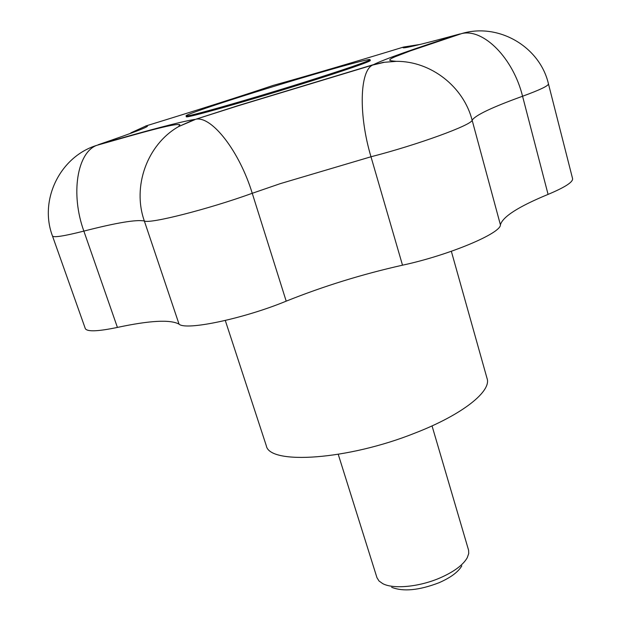 <?xml version="1.0" encoding="UTF-8"?>
<svg xmlns="http://www.w3.org/2000/svg" width="621" height="621" viewBox="0 0 621 621"><rect width="100%" height="100%" fill="white"/><g stroke="black" fill="none" stroke-linecap="round" stroke-linejoin="round"><path stroke-width="0.93" d="M303.025 82.616C343.615 69.909 371.319 60.315 370.023 59.616C369.798 57.978 309.064 75.312 256.186 91.869C217.016 104.087 185.143 114.893 186.067 115.848C184.251 117.974 245.551 100.672 303.025 82.616M186.331 116.67L186.347 116.701C184.538 118.859 245.838 101.596 303.296 83.532C343.879 70.825 371.575 61.2 370.263 60.47L370.031 59.647M266.168 445.327L266.316 445.769C269.421 465.059 347.713 460.091 415.294 432.953C462.893 414.502 491.91 390.974 487.011 378.298L451.343 251.295M548.079 194.396L522.564 96.247C540.037 89.859 548.661 85.729 548.444 83.843L572.57 178.569C573.191 182.007 565.025 187.278 548.079 194.396C518.651 206.529 502.762 216.659 500.41 224.802C501.263 233.217 448.634 255.34 402.509 265.183C362.346 274.187 323.572 286.18 286.196 301.154C243.711 318.72 185.632 330.83 179.042 324.139C170.333 319.388 149.793 320.483 117.416 327.422C97.862 331.482 87.157 331.878 85.318 328.618L85.263 328.462M338.243 454.347L376.97 577.709L379.012 580.984L382.715 583.624C393.264 589.352 419.074 586.969 439.808 578.011C453.858 571.863 462.994 565.118 467.225 557.782L468.715 553.559L468.599 550.253L432.037 425.89M461.807 565.855C458.244 572.011 450.652 577.631 439.031 582.731C419.121 590.361 403.324 591.883 391.657 587.303M402.509 265.183L370.985 156.771L280.257 183.653L252.25 193.294C239.442 151.299 211.916 116.057 195.964 119.185L237.401 105.834L373.663 64.576C383.887 59.414 412.686 49.199 460.06 33.922C418.018 45.387 399.202 49.758 403.619 47.033C354.133 62.178 303.498 77.043 273.077 85.426C244.759 95.029 195.452 110.771 145.609 126.032C153.177 125.093 137.35 131.341 98.118 144.771C147.651 130.371 179.826 121.918 194.645 119.418L178.553 126.606L179.849 124.689C174.664 122.974 137.676 133.74 96.55 145.407L92.063 147.084M548.444 83.843C539.874 46.722 498.593 22.597 461.869 33.526L465.649 32.595M420.363 44.394L403.619 47.033M179.042 324.139L144.344 220.998C149.77 224.041 208.252 209.223 252.25 193.294L286.196 301.154M500.41 224.802L472.131 120.202C463.545 86.598 430.904 61.106 396.408 61.339L384.383 62.286L372.631 65.065L383.273 62.364L396.408 61.339C391.867 61.005 389.646 60.602 389.74 60.121C389.771 59.344 391.494 58.25 394.909 56.829L410.326 50.891L461.869 33.526C483.495 28.426 513.194 58.11 522.564 96.247C492.228 107.2 475.422 115.188 472.131 120.202C471.983 124.93 417.522 144.848 370.985 156.771C358.41 114.745 359.753 70.724 372.631 65.065L238.099 105.787L195.964 119.185L178.553 126.606C147.2 144.53 132.079 186.385 144.344 220.998C136.55 219.384 116.383 222.753 83.858 231.105L117.416 327.422M145.951 125.993L130.876 132.847M83.858 231.105C70.39 193.946 77.175 152.828 96.55 145.407C59.81 156.865 38.875 200.226 52.498 236.05C53.786 237.719 64.242 236.065 83.858 231.105M52.467 235.964L85.318 328.618M266.316 445.769L225.291 320.483M186.067 115.848L186.347 116.701"/></g></svg>
